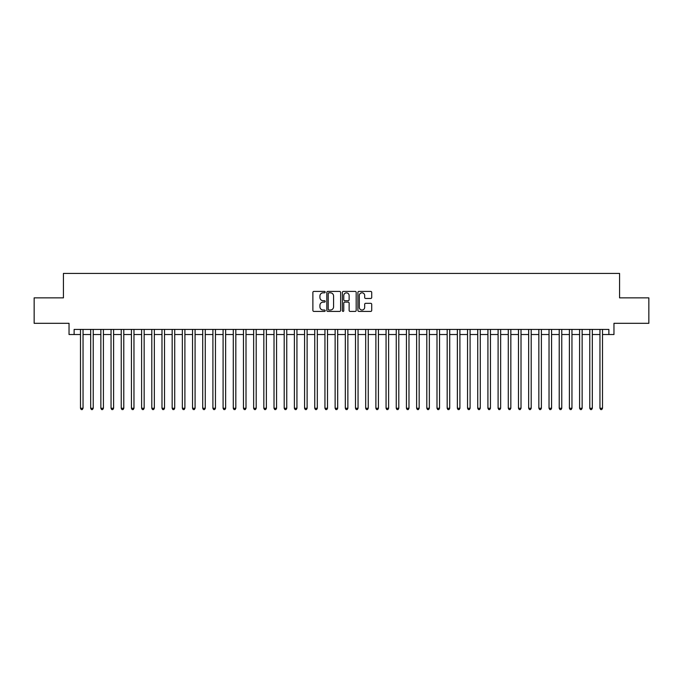 <?xml version="1.0" encoding="UTF-8"?>
<svg xmlns="http://www.w3.org/2000/svg" width="683" height="683" viewBox="0 0 683 683"><rect width="100%" height="100%" fill="white"/><g stroke="black" fill="none" stroke-linecap="round" stroke-linejoin="round"><path stroke-width="1.02" d="M325.202 292.119A0.7 0.7 0 0 0 324.502 291.419L313.881 291.419A0.999 0.999 0 0 0 312.882 292.418L312.882 310.415A0.999 0.999 0 0 0 313.881 311.414L324.502 311.414A0.7 0.7 0 0 0 325.202 310.714A0.7 0.7 0 0 0 324.502 310.014L323.127 310.014A3.202 3.202 0 0 1 319.926 306.821L319.926 305.318A3.202 3.202 0 0 1 323.127 302.117L324.502 302.117A0.7 0.7 0 0 0 325.202 301.416A0.7 0.7 0 0 0 324.502 300.716L323.127 300.716A3.202 3.202 0 0 1 319.926 297.523L319.926 296.021A3.202 3.202 0 0 1 323.127 292.819L324.502 292.819A0.7 0.7 0 0 0 325.202 292.119M370.715 298.471A0.999 0.999 0 0 0 371.714 297.472L371.714 292.418A0.999 0.999 0 0 0 370.715 291.419L358.925 291.419A0.999 0.999 0 0 0 357.918 292.418L357.918 310.415A0.999 0.999 0 0 0 358.925 311.414L370.715 311.414A0.999 0.999 0 0 0 371.714 310.415L371.714 304.319A0.999 0.999 0 0 0 370.715 303.32L365.67 303.32A0.999 0.999 0 0 0 364.671 304.319L364.671 307.341A2.672 2.672 0 0 1 361.999 310.014A2.672 2.672 0 0 1 359.318 307.341L359.318 295.5A2.672 2.672 0 0 1 361.999 292.819A2.672 2.672 0 0 1 364.671 295.5L364.671 297.472A0.999 0.999 0 0 0 365.67 298.471L370.715 298.471M74.131 334.525L74.131 329.428L608.869 329.428L608.869 334.525L613.966 334.525L613.966 323.315L648.85 323.315L648.85 297.856L619.566 297.856L619.566 273.413L63.434 273.413L63.434 297.856L34.15 297.856L34.15 323.315L69.034 323.315L69.034 334.525L80.492 334.525M340.629 292.418A0.999 0.999 0 0 0 339.622 291.419L327.831 291.419A0.999 0.999 0 0 0 326.824 292.418L326.824 310.415A0.999 0.999 0 0 0 327.831 311.414L339.622 311.414A0.999 0.999 0 0 0 340.629 310.415L340.629 292.418M343.378 291.419L355.169 291.419A0.999 0.999 0 0 1 356.176 292.418L356.176 310.415A0.999 0.999 0 0 1 355.169 311.414L350.123 311.414A0.999 0.999 0 0 1 349.124 310.415L349.124 303.115A0.999 0.999 0 0 0 348.125 302.117L344.778 302.117A0.999 0.999 0 0 0 343.771 303.115L343.771 310.714A0.7 0.7 0 0 1 343.071 311.414A0.7 0.7 0 0 1 342.371 310.714L342.371 292.418A0.999 0.999 0 0 1 343.378 291.419M83.044 334.525L90.677 334.525M93.23 334.525L100.862 334.525M103.415 334.525L111.047 334.525M113.6 334.525L121.233 334.525M123.785 334.525L131.426 334.525M133.97 334.525L141.612 334.525M144.156 334.525L151.797 334.525M154.341 334.525L161.982 334.525M164.526 334.525L172.167 334.525M174.711 334.525L182.352 334.525M184.897 334.525L192.538 334.525M195.082 334.525L202.723 334.525M205.267 334.525L212.908 334.525M215.452 334.525L223.093 334.525M225.638 334.525L233.279 334.525M235.823 334.525L243.464 334.525M246.008 334.525L253.649 334.525M256.193 334.525L263.834 334.525M266.379 334.525L274.02 334.525M276.564 334.525L284.205 334.525M286.749 334.525L294.39 334.525M296.934 334.525L304.575 334.525M307.119 334.525L314.761 334.525M317.313 334.525L324.946 334.525M327.499 334.525L335.131 334.525M337.684 334.525L345.316 334.525M347.869 334.525L355.501 334.525M358.054 334.525L365.687 334.525M368.239 334.525L375.881 334.525M378.425 334.525L386.066 334.525M388.61 334.525L396.251 334.525M398.795 334.525L406.436 334.525M408.98 334.525L416.621 334.525M419.166 334.525L426.807 334.525M429.351 334.525L436.992 334.525M439.536 334.525L447.177 334.525M449.721 334.525L457.362 334.525M459.907 334.525L467.548 334.525M470.092 334.525L477.733 334.525M480.277 334.525L487.918 334.525M490.462 334.525L498.103 334.525M500.648 334.525L508.289 334.525M510.833 334.525L518.474 334.525M521.018 334.525L528.659 334.525M531.203 334.525L538.844 334.525M541.388 334.525L549.03 334.525M551.574 334.525L559.215 334.525M561.768 334.525L569.4 334.525M571.953 334.525L579.585 334.525M582.138 334.525L589.77 334.525M592.323 334.525L599.956 334.525M602.508 334.525L608.869 334.525M328.924 292.819A0.7 0.7 0 0 0 328.224 293.519L328.224 309.322A0.7 0.7 0 0 0 328.924 310.014L330.376 310.014A3.202 3.202 0 0 0 333.577 306.821L333.577 296.021A3.202 3.202 0 0 0 330.376 292.819L328.924 292.819M349.124 295.543A2.672 2.672 0 0 0 346.452 292.87A2.672 2.672 0 0 0 343.771 295.543L343.771 299.717A0.999 0.999 0 0 0 344.778 300.716L348.125 300.716A0.999 0.999 0 0 0 349.124 299.717L349.124 295.543M83.044 329.428L83.044 408.263L80.492 408.263L80.492 329.428M83.044 408.263L82.276 409.587L81.26 409.587L80.492 408.263M93.23 329.428L93.23 408.263L90.677 408.263L90.677 329.428M93.23 408.263L92.461 409.587L91.445 409.587L90.677 408.263M103.415 329.428L103.415 408.263L100.862 408.263L100.862 329.428M103.415 408.263L102.646 409.587L101.63 409.587L100.862 408.263M113.6 329.428L113.6 408.263L111.047 408.263L111.047 329.428M113.6 408.263L112.832 409.587L111.816 409.587L111.047 408.263M123.785 329.428L123.785 408.263L121.233 408.263L121.233 329.428M123.785 408.263L123.017 409.587L122.001 409.587L121.233 408.263M133.97 329.428L133.97 408.263L131.426 408.263L131.426 329.428M133.97 408.263L133.202 409.587L132.186 409.587L131.426 408.263M144.156 329.428L144.156 408.263L141.612 408.263L141.612 329.428M144.156 408.263L143.387 409.587L142.371 409.587L141.612 408.263M154.341 329.428L154.341 408.263L151.797 408.263L151.797 329.428M154.341 408.263L153.573 409.587L152.557 409.587L151.797 408.263M164.526 329.428L164.526 408.263L161.982 408.263L161.982 329.428M164.526 408.263L163.758 409.587L162.742 409.587L161.982 408.263M174.711 329.428L174.711 408.263L172.167 408.263L172.167 329.428M174.711 408.263L173.943 409.587L172.927 409.587L172.167 408.263M184.897 329.428L184.897 408.263L182.352 408.263L182.352 329.428M184.897 408.263L184.137 409.587L183.112 409.587L182.352 408.263M195.082 329.428L195.082 408.263L192.538 408.263L192.538 329.428M195.082 408.263L194.322 409.587L193.298 409.587L192.538 408.263M205.267 329.428L205.267 408.263L202.723 408.263L202.723 329.428M205.267 408.263L204.507 409.587L203.483 409.587L202.723 408.263M215.452 329.428L215.452 408.263L212.908 408.263L212.908 329.428M215.452 408.263L214.693 409.587L213.668 409.587L212.908 408.263M225.638 329.428L225.638 408.263L223.093 408.263L223.093 329.428M225.638 408.263L224.878 409.587L223.853 409.587L223.093 408.263M235.823 329.428L235.823 408.263L233.279 408.263L233.279 329.428M235.823 408.263L235.063 409.587L234.038 409.587L233.279 408.263M246.008 329.428L246.008 408.263L243.464 408.263L243.464 329.428M246.008 408.263L245.248 409.587L244.224 409.587L243.464 408.263M256.193 329.428L256.193 408.263L253.649 408.263L253.649 329.428M256.193 408.263L255.433 409.587L254.417 409.587L253.649 408.263M266.379 329.428L266.379 408.263L263.834 408.263L263.834 329.428M266.379 408.263L265.619 409.587L264.603 409.587L263.834 408.263M276.564 329.428L276.564 408.263L274.02 408.263L274.02 329.428M276.564 408.263L275.804 409.587L274.788 409.587L274.02 408.263M286.749 329.428L286.749 408.263L284.205 408.263L284.205 329.428M286.749 408.263L285.989 409.587L284.973 409.587L284.205 408.263M296.934 329.428L296.934 408.263L294.39 408.263L294.39 329.428M296.934 408.263L296.174 409.587L295.158 409.587L294.39 408.263M307.119 329.428L307.119 408.263L304.575 408.263L304.575 329.428M307.119 408.263L306.36 409.587L305.344 409.587L304.575 408.263M317.313 329.428L317.313 408.263L314.761 408.263L314.761 329.428M317.313 408.263L316.545 409.587L315.529 409.587L314.761 408.263M327.499 329.428L327.499 408.263L324.946 408.263L324.946 329.428M327.499 408.263L326.73 409.587L325.714 409.587L324.946 408.263M337.684 329.428L337.684 408.263L335.131 408.263L335.131 329.428M337.684 408.263L336.915 409.587L335.899 409.587L335.131 408.263M347.869 329.428L347.869 408.263L345.316 408.263L345.316 329.428M347.869 408.263L347.101 409.587L346.085 409.587L345.316 408.263M358.054 329.428L358.054 408.263L355.501 408.263L355.501 329.428M358.054 408.263L357.286 409.587L356.27 409.587L355.501 408.263M368.239 329.428L368.239 408.263L365.687 408.263L365.687 329.428M368.239 408.263L367.471 409.587L366.455 409.587L365.687 408.263M378.425 329.428L378.425 408.263L375.881 408.263L375.881 329.428M378.425 408.263L377.656 409.587L376.64 409.587L375.881 408.263M388.61 329.428L388.61 408.263L386.066 408.263L386.066 329.428M388.61 408.263L387.842 409.587L386.826 409.587L386.066 408.263M398.795 329.428L398.795 408.263L396.251 408.263L396.251 329.428M398.795 408.263L398.027 409.587L397.011 409.587L396.251 408.263M408.98 329.428L408.98 408.263L406.436 408.263L406.436 329.428M408.98 408.263L408.212 409.587L407.196 409.587L406.436 408.263M419.166 329.428L419.166 408.263L416.621 408.263L416.621 329.428M419.166 408.263L418.397 409.587L417.381 409.587L416.621 408.263M429.351 329.428L429.351 408.263L426.807 408.263L426.807 329.428M429.351 408.263L428.582 409.587L427.567 409.587L426.807 408.263M439.536 329.428L439.536 408.263L436.992 408.263L436.992 329.428M439.536 408.263L438.776 409.587L437.752 409.587L436.992 408.263M449.721 329.428L449.721 408.263L447.177 408.263L447.177 329.428M449.721 408.263L448.962 409.587L447.937 409.587L447.177 408.263M459.907 329.428L459.907 408.263L457.362 408.263L457.362 329.428M459.907 408.263L459.147 409.587L458.122 409.587L457.362 408.263M470.092 329.428L470.092 408.263L467.548 408.263L467.548 329.428M470.092 408.263L469.332 409.587L468.307 409.587L467.548 408.263M480.277 329.428L480.277 408.263L477.733 408.263L477.733 329.428M480.277 408.263L479.517 409.587L478.493 409.587L477.733 408.263M490.462 329.428L490.462 408.263L487.918 408.263L487.918 329.428M490.462 408.263L489.702 409.587L488.678 409.587L487.918 408.263M500.648 329.428L500.648 408.263L498.103 408.263L498.103 329.428M500.648 408.263L499.888 409.587L498.863 409.587L498.103 408.263M510.833 329.428L510.833 408.263L508.289 408.263L508.289 329.428M510.833 408.263L510.073 409.587L509.057 409.587L508.289 408.263M521.018 329.428L521.018 408.263L518.474 408.263L518.474 329.428M521.018 408.263L520.258 409.587L519.242 409.587L518.474 408.263M531.203 329.428L531.203 408.263L528.659 408.263L528.659 329.428M531.203 408.263L530.443 409.587L529.427 409.587L528.659 408.263M541.388 329.428L541.388 408.263L538.844 408.263L538.844 329.428M541.388 408.263L540.629 409.587L539.613 409.587L538.844 408.263M551.574 329.428L551.574 408.263L549.03 408.263L549.03 329.428M551.574 408.263L550.814 409.587L549.798 409.587L549.03 408.263M561.768 329.428L561.768 408.263L559.215 408.263L559.215 329.428M561.768 408.263L560.999 409.587L559.983 409.587L559.215 408.263M571.953 329.428L571.953 408.263L569.4 408.263L569.4 329.428M571.953 408.263L571.184 409.587L570.168 409.587L569.4 408.263M582.138 329.428L582.138 408.263L579.585 408.263L579.585 329.428M582.138 408.263L581.37 409.587L580.354 409.587L579.585 408.263M592.323 329.428L592.323 408.263L589.77 408.263L589.77 329.428M592.323 408.263L591.555 409.587L590.539 409.587L589.77 408.263M602.508 329.428L602.508 408.263L599.956 408.263L599.956 329.428M602.508 408.263L601.74 409.587L600.724 409.587L599.956 408.263"/></g></svg>
